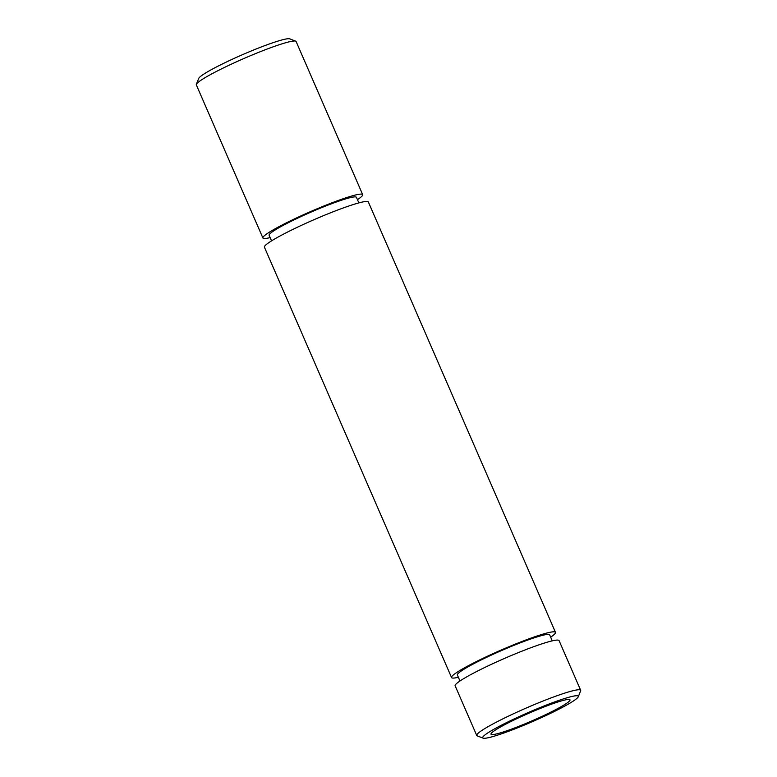 <?xml version="1.0" encoding="UTF-8"?>
<svg xmlns="http://www.w3.org/2000/svg" width="777" height="777" viewBox="0 0 777 777"><rect width="100%" height="100%" fill="white"/><g stroke="black" fill="none" stroke-linecap="round" stroke-linejoin="round"><path stroke-width="1.17" d="M196.358 84.334L198.718 78.428A49.864 4.779 -23.5 0 1 231.993 59.392A49.864 4.779 -23.5 0 1 282.07 39.909A49.864 4.779 -23.5 0 1 289.753 38.85L295.668 41.152A54.4 5.216 156.5 0 0 287.286 42.308A54.4 5.216 156.5 0 0 232.663 63.559A54.4 5.216 156.5 0 0 196.358 84.334A54.4 5.216 156.5 0 0 196.328 84.897L262.908 238.005A54.4 5.216 -23.5 0 1 296.931 217.745A54.4 5.216 -23.5 0 1 353.865 195.415A54.4 5.216 -23.5 0 1 362.674 194.619A54.4 5.216 -23.5 0 1 357.449 199.65M362.674 194.619L296.105 41.511A54.4 5.216 156.5 0 0 295.668 41.152M491.142 737.043A52.137 5.002 156.5 0 0 543.502 716.676A52.137 5.002 156.5 0 0 578.282 696.765A52.137 5.002 156.5 0 0 569.862 696.988A52.137 5.002 156.5 0 0 513.131 719.415A52.137 5.002 156.5 0 0 483.109 738.15A52.137 5.002 156.5 0 0 491.142 737.043M483.109 738.15L477.185 735.848A56.663 5.429 -23.5 0 1 476.738 735.479A56.663 5.429 -23.5 0 1 512.179 714.374A56.663 5.429 -23.5 0 1 571.493 691.112A56.663 5.429 -23.5 0 1 580.672 690.287A56.663 5.429 -23.5 0 1 580.633 690.87L578.282 696.765M497.989 733.556A43.065 4.128 -23.5 0 1 491.006 734.187A43.065 4.128 -23.5 0 1 517.948 718.152A43.065 4.128 -23.5 0 1 563.024 700.475A43.065 4.128 -23.5 0 1 569.997 699.844A43.065 4.128 -23.5 0 1 543.065 715.879A43.065 4.128 -23.5 0 1 497.989 733.556M476.738 735.479L455.147 685.819A56.663 5.429 -23.5 0 1 490.588 664.714A56.663 5.429 -23.5 0 1 549.893 641.452A56.663 5.429 -23.5 0 1 559.081 640.627L580.672 690.287M459.974 680.992L457.371 675.009A50.32 4.827 -23.5 0 1 488.84 656.274A50.32 4.827 -23.5 0 1 541.511 635.615A50.32 4.827 -23.5 0 1 549.66 634.877L552.262 640.87M458.362 677.301A56.663 5.429 -23.5 0 1 451.554 677.544A56.663 5.429 -23.5 0 1 486.994 656.439A56.663 5.429 -23.5 0 1 546.299 633.177A56.663 5.429 -23.5 0 1 555.477 632.352A56.663 5.429 -23.5 0 1 550.66 637.169M451.554 677.544L264.423 247.183A56.663 5.429 -23.5 0 1 299.864 226.078A56.663 5.429 -23.5 0 1 359.168 202.816A56.663 5.429 -23.5 0 1 368.356 201.991L555.477 632.352M271.562 240.86L269.143 235.295A47.601 4.565 -23.5 0 1 298.912 217.56A47.601 4.565 -23.5 0 1 348.727 198.028A47.601 4.565 -23.5 0 1 356.439 197.329L358.867 202.904M270.143 237.607A54.4 5.216 -23.5 0 1 262.908 238.005"/></g></svg>
